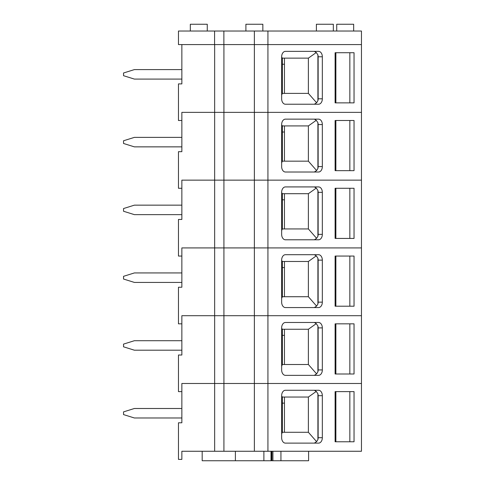 <?xml version="1.0" encoding="UTF-8"?>
<svg xmlns="http://www.w3.org/2000/svg" width="485" height="485" viewBox="0 0 485 485"><rect width="100%" height="100%" fill="white"/><g stroke="black" fill="none" stroke-linecap="round" stroke-linejoin="round"><path stroke-width="0.73" d="M181.857 45.942L181.857 69.597L134.381 69.597L123.536 72.986L123.536 75.696L134.381 79.085L181.857 79.085L181.857 83.899L178.462 83.899L178.462 120.498L181.857 120.498L181.857 112.362L361.464 112.362L361.464 31.028L178.462 31.028L178.462 44.584L361.464 44.584L267.932 44.584L267.932 31.028M318.142 56.781A5.42 3.783 90 0 0 317.905 54.896L317.905 100.692A5.42 3.783 90 0 0 318.142 98.807L318.142 56.781L322.337 56.781A5.42 3.783 90 0 0 318.554 51.361L285.435 51.361A5.42 3.783 90 0 0 281.652 56.781L281.652 98.807A5.42 3.783 90 0 0 285.435 104.233L318.554 104.233A5.42 3.783 90 0 0 322.337 98.807L322.337 56.781M181.857 83.899L181.857 44.584M335.111 52.719L335.111 102.875L354.038 102.875L354.038 52.719L335.111 52.719L335.875 52.719L335.875 102.875L335.111 102.875M353.668 31.028L353.668 24.25L336.723 24.25L336.723 31.028M207.265 31.028L207.265 24.25L190.32 24.25L190.32 31.028M262.846 31.028L262.846 24.25L245.901 24.25L245.901 31.028M349.843 102.875L349.843 52.719M317.905 54.896L316.281 52.519L314.353 51.361M314.353 104.233L316.614 102.765L317.905 100.692M284.459 93.387L284.459 58.139M333.334 31.028L333.334 24.25L316.39 24.25L316.39 31.028M282.361 58.139L282.361 93.387L308.381 93.387L308.381 58.139L282.361 58.139L281.652 57.109M308.381 58.139L316.281 52.519M282.361 93.387L281.652 95.03M316.614 102.765L308.381 93.387M282.361 64.238L284.459 64.238M223.876 31.028L223.876 44.584L267.932 44.584L267.932 112.362L361.464 112.362L361.464 180.141L267.932 180.141L361.464 180.141L361.464 247.92L267.932 247.92L361.464 247.92L361.464 315.705L267.932 315.705L361.464 315.705L361.464 383.483L267.932 383.483L361.464 383.483L361.464 451.262L267.932 451.262L267.932 112.362L254.376 112.362L254.376 31.028M181.857 120.498L181.857 137.376L134.381 137.376L123.536 140.765L123.536 143.475L134.381 146.864L181.857 146.864L181.857 151.678L178.462 151.678L178.462 188.277L181.857 188.277L181.857 180.141L267.932 180.141L254.376 180.141L254.376 112.362L223.924 112.362L223.924 44.584M318.142 124.566A5.42 3.783 90 0 0 317.905 122.675L317.905 168.477A5.42 3.783 90 0 0 318.142 166.585L318.142 124.566L322.337 124.566A5.42 3.783 90 0 0 318.554 119.14L285.435 119.14A5.42 3.783 90 0 0 281.652 124.566L281.652 166.585A5.42 3.783 90 0 0 285.435 172.011L318.554 172.011A5.42 3.783 90 0 0 322.337 166.585L322.337 124.566M181.857 151.678L181.857 112.362L223.924 112.362L223.924 180.141L254.376 180.141L254.376 247.92L267.932 247.92L223.924 247.92L254.376 247.92L254.376 315.705L267.932 315.705L223.924 315.705L254.376 315.705L254.376 383.483L267.932 383.483L223.924 383.483L254.376 383.483L254.376 451.262L267.932 451.262M335.111 120.498L335.111 170.653L354.038 170.653L354.038 120.498L335.111 120.498L335.875 120.498L335.875 170.653L335.111 170.653M349.843 170.653L349.843 120.498M317.905 122.675L316.281 120.298L314.353 119.14M314.353 172.011L316.614 170.544L317.905 168.477M284.459 161.165L284.459 125.918M282.361 125.918L282.361 161.165L308.381 161.165L308.381 125.918L282.361 125.918L281.652 124.894M308.381 125.918L316.281 120.298M282.361 161.165L281.652 162.808M316.614 170.544L308.381 161.165M282.361 132.017L284.459 132.017M181.857 188.277L181.857 205.155L134.381 205.155L123.536 208.544L123.536 211.254L134.381 214.643L181.857 214.643L181.857 219.456L178.462 219.456L178.462 256.056L181.857 256.056L181.857 247.92L223.924 247.92L223.924 180.141L214.649 180.141L214.649 44.584M318.142 192.345A5.42 3.783 90 0 0 317.905 190.453L317.905 236.256A5.42 3.783 90 0 0 318.142 234.364L318.142 192.345L322.337 192.345A5.42 3.783 90 0 0 318.554 186.919L285.435 186.919A5.42 3.783 90 0 0 281.652 192.345L281.652 234.364A5.42 3.783 90 0 0 285.435 239.79L318.554 239.79A5.42 3.783 90 0 0 322.337 234.364L322.337 192.345M181.857 219.456L181.857 180.141L214.649 180.141L214.649 247.92L223.924 247.92L223.924 315.705L214.649 315.705L223.924 315.705L223.924 383.483L214.649 383.483L223.924 383.483L223.924 451.262L254.376 451.262M335.111 188.277L335.111 238.432L354.038 238.432L354.038 188.277L335.111 188.277L335.875 188.277L335.875 238.432L335.111 238.432M349.843 238.432L349.843 188.277M317.905 190.453L316.281 188.077L314.353 186.919M314.353 239.79L316.614 238.323L317.905 236.256M284.459 228.944L284.459 193.697M282.361 193.697L282.361 228.944L308.381 228.944L308.381 193.697L282.361 193.697L281.652 192.672M308.381 193.697L316.281 188.077M282.361 228.944L281.652 230.587M316.614 238.323L308.381 228.944M282.361 199.802L284.459 199.802M181.857 287.235L178.462 287.235L178.462 323.834L181.857 323.834L181.857 315.705L214.649 315.705L214.649 247.92L181.857 247.92L181.857 287.235L181.857 282.422L134.381 282.422L123.536 279.033L123.536 276.323L134.381 272.934L181.857 272.934L181.857 256.056M318.142 260.124A5.42 3.783 90 0 0 317.905 258.238L317.905 304.034A5.42 3.783 90 0 0 318.142 302.149L318.142 260.124L322.337 260.124A5.42 3.783 90 0 0 318.554 254.698L285.435 254.698A5.42 3.783 90 0 0 281.652 260.124L281.652 302.149A5.42 3.783 90 0 0 285.435 307.569L318.554 307.569A5.42 3.783 90 0 0 322.337 302.149L322.337 260.124M335.111 256.056L335.111 306.211L354.038 306.211L354.038 256.056L335.111 256.056L335.875 256.056L335.875 306.211L335.111 306.211M349.843 306.211L349.843 256.056M317.905 258.238L316.281 255.856L314.353 254.698M314.353 307.569L316.614 306.102L317.905 304.034M284.459 296.723L284.459 261.476M282.361 261.476L282.361 296.723L308.381 296.723L308.381 261.476L282.361 261.476L281.652 260.451M308.381 261.476L316.281 255.856M282.361 296.723L281.652 298.366M316.614 306.102L308.381 296.723M282.361 267.581L284.459 267.581M181.857 355.014L178.462 355.014L178.462 391.613L181.857 391.613L181.857 383.483L214.649 383.483L214.649 315.705L181.857 315.705L181.857 355.014L181.857 350.2L134.381 350.2L123.536 346.811L123.536 344.101L134.381 340.712L181.857 340.712L181.857 323.834M318.142 327.902A5.42 3.783 90 0 0 317.905 326.017L317.905 371.813A5.42 3.783 90 0 0 318.142 369.928L318.142 327.902L322.337 327.902A5.42 3.783 90 0 0 318.554 322.483L285.435 322.483A5.42 3.783 90 0 0 281.652 327.902L281.652 369.928A5.42 3.783 90 0 0 285.435 375.348L318.554 375.348A5.42 3.783 90 0 0 322.337 369.928L322.337 327.902M335.111 323.834L335.111 373.99L354.038 373.99L354.038 323.834L335.111 323.834L335.875 323.834L335.875 373.99L335.111 373.99M349.843 373.99L349.843 323.834M317.905 326.017L316.281 323.634L314.353 322.483M314.353 375.348L316.614 373.88L317.905 371.813M284.459 364.502L284.459 329.26M282.361 329.26L282.361 364.502L308.381 364.502L308.381 329.26L282.361 329.26L281.652 328.23M308.381 329.26L316.281 323.634M282.361 364.502L281.652 366.151M316.614 373.88L308.381 364.502M282.361 335.359L284.459 335.359M181.857 391.613L181.857 408.491L134.381 408.491L123.536 411.88L123.536 414.59L134.381 417.979L181.857 417.979L181.857 422.793L178.462 422.793L178.462 459.392L181.857 459.392L181.857 451.262L223.924 451.262M318.142 395.681A5.42 3.783 90 0 0 317.905 393.796L317.905 439.592A5.42 3.783 90 0 0 318.142 437.706L318.142 395.681L322.337 395.681A5.42 3.783 90 0 0 318.554 390.261L285.435 390.261A5.42 3.783 90 0 0 281.652 395.681L281.652 437.706A5.42 3.783 90 0 0 285.435 443.126L318.554 443.126A5.42 3.783 90 0 0 322.337 437.706L322.337 395.681M181.857 422.793L181.857 383.483L214.649 383.483L214.649 451.262M335.111 391.613L335.111 441.774L354.038 441.774L354.038 391.613L335.111 391.613L335.875 391.613L335.875 441.774L335.111 441.774M349.843 441.774L349.843 391.613M317.905 393.796L316.281 391.419L314.353 390.261M314.353 443.126L316.614 441.659L317.905 439.592M284.459 432.28L284.459 397.039M282.361 397.039L282.361 432.28L308.381 432.28L308.381 397.039L282.361 397.039L281.652 396.009M308.381 397.039L316.281 391.419M282.361 432.28L281.652 433.929M316.614 441.659L308.381 432.28M271.254 451.262L271.254 460.75L202.184 460.75L202.184 451.262M271.006 460.75L271.006 451.262M263.888 460.75L263.888 451.262M235.395 460.75L235.395 451.262M308.599 451.262L308.599 460.75L271.903 460.75L271.903 451.262M280.942 460.75L280.942 451.262M272.909 460.75L272.909 451.262M282.361 403.138L284.459 403.138M318.142 98.807L322.337 98.807M214.582 44.584L214.582 31.028M318.142 166.585L322.337 166.585M318.142 234.364L322.337 234.364M318.142 302.149L322.337 302.149M318.142 369.928L322.337 369.928M318.142 437.706L322.337 437.706"/></g></svg>
